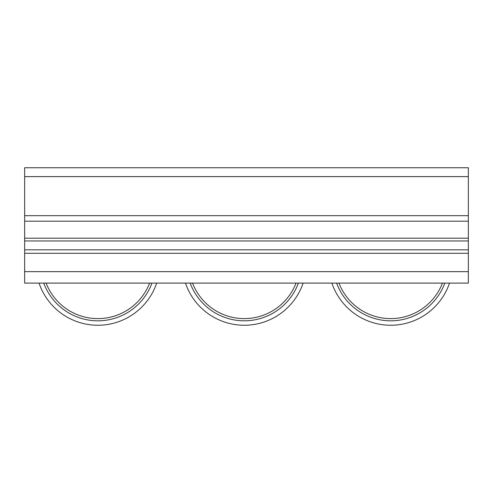 <?xml version="1.0" encoding="UTF-8"?>
<svg xmlns="http://www.w3.org/2000/svg" width="493" height="493" viewBox="0 0 493 493"><rect width="100%" height="100%" fill="white"/><g stroke="black" fill="none" stroke-linecap="round" stroke-linejoin="round"><path stroke-width="0.74" d="M331.881 283.105A62.118 62.118 0 0 0 449.524 283.105M338.956 283.105A55.462 55.462 0 0 0 442.449 283.105M185.46 283.105A62.118 62.118 0 0 0 303.103 283.105M192.535 283.105A55.462 55.462 0 0 0 296.028 283.105M39.039 283.105A62.118 62.118 0 0 0 156.682 283.105M46.114 283.105A55.462 55.462 0 0 0 149.607 283.105M24.65 283.105L468.35 283.105L468.35 167.743L24.65 167.743L24.65 283.105M444.815 283.105A57.681 57.681 0 0 1 336.59 283.105M298.394 283.105A57.681 57.681 0 0 1 190.169 283.105M151.973 283.105A57.681 57.681 0 0 1 43.748 283.105M24.65 271.643L468.35 271.643M24.65 253.285L468.35 253.285M24.65 240.954L468.35 240.954M24.65 238.193L468.35 238.193M24.65 221.197L468.35 221.197M24.65 215.669L468.35 215.669M24.65 176.617L468.35 176.617M24.65 249.828L468.35 249.828"/></g></svg>
